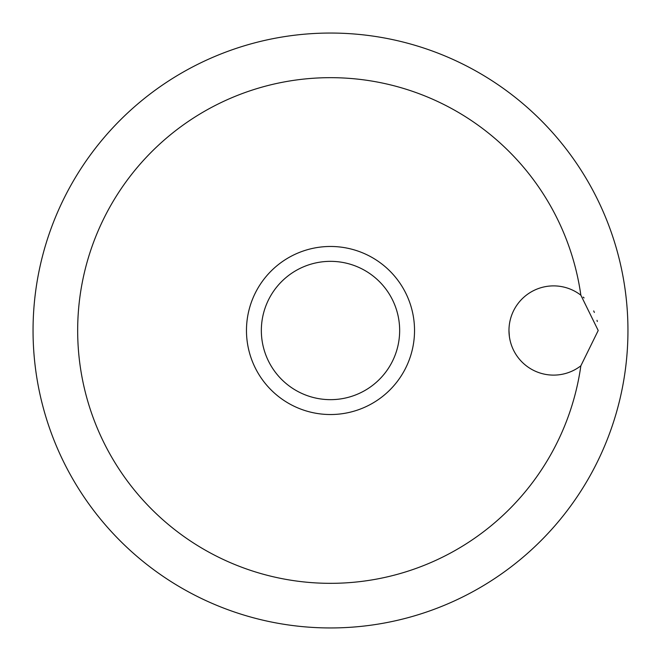 <?xml version="1.0" encoding="UTF-8"?>
<svg xmlns="http://www.w3.org/2000/svg" width="661" height="661" viewBox="0 0 661 661"><rect width="100%" height="100%" fill="white"/><g stroke="black" fill="none" stroke-linecap="round" stroke-linejoin="round"><path stroke-width="0.99" d="M598.205 330.5L580.854 365.814A44.617 44.617 0 0 1 508.97 330.5A44.617 44.617 0 0 1 580.854 295.186L598.205 330.5M580.854 295.186A252.833 252.833 0 0 0 312.802 78.287A252.833 252.833 0 0 0 77.668 330.5A252.833 252.833 0 0 0 312.802 582.713A252.833 252.833 0 0 0 580.854 365.814M33.05 330.5A297.45 297.45 0 0 0 330.5 627.95A297.45 297.45 0 0 0 627.95 330.5A297.45 297.45 0 0 0 330.5 33.05A297.45 297.45 0 0 0 33.05 330.5M597.296 321.527L597.023 320.312M594.388 312.438L593.685 310.934M584.076 297.929L583.184 297.111M330.5 414.53A84.03 84.03 0 0 0 414.53 330.5A84.03 84.03 0 0 0 330.5 246.47A84.03 84.03 0 0 0 246.47 330.5A84.03 84.03 0 0 0 330.5 414.53A84.03 84.03 0 0 1 246.47 330.5A84.03 84.03 0 0 1 330.5 246.47M508.97 330.5L509.367 336.457M399.657 330.5A69.157 69.157 0 0 0 330.5 261.343A69.157 69.157 0 0 0 261.343 330.5A69.157 69.157 0 0 0 330.5 399.657A69.157 69.157 0 0 0 399.657 330.5"/></g></svg>
